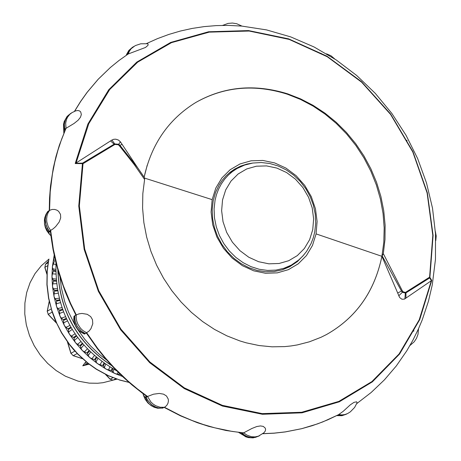 <?xml version="1.0" encoding="UTF-8"?>
<svg xmlns="http://www.w3.org/2000/svg" width="461" height="461" viewBox="0 0 461 461"><rect width="100%" height="100%" fill="white"/><g stroke="black" fill="none" stroke-linecap="round" stroke-linejoin="round"><path stroke-width="0.69" d="M106.687 360.047L99.553 354.492L90.731 346.13L84.703 339.21L77.546 329.229M75.045 325.132L68.539 312.097L64.782 301.869L61.371 287.848L60.039 277.211M57.948 270.296C59.578 311.14 77.431 342.846 111.51 365.417M113.665 379.991L103.08 382.688L97.588 383.264L89.215 383.131L78.047 381.126L65.416 376.216L56.138 370.546L47.696 363.435L40.314 355.074L34.189 345.687L29.481 335.516L26.317 324.832L24.773 313.918L24.9 303.061L26.68 292.551L30.08 282.656L34.996 273.65L41.306 265.761L48.837 259.197M86.282 361.989L85.141 362.623L82.755 365.821L89.048 364.173M82.755 365.821L86.674 364L88.587 364.432M85.141 362.623L86.674 364L87.924 363.303M282.945 269.616L291.369 265.063L283.918 268.296L275.932 270.106L267.628 270.434L259.232 269.276L250.986 266.66L243.108 262.655L235.825 257.376L229.33 250.963L223.816 243.598L219.43 235.485L216.29 226.852L214.492 217.932L214.077 208.977L215.062 200.241L216.514 194.53L218.589 189.114L221.251 184.043L224.472 179.398L228.207 175.232L232.402 171.596L237.012 168.536L228.754 173.376M346.92 413.88L342.569 415.494L337.273 415.315M259.186 435.87L255.158 437.437L250.323 437.535L245.557 435.916L242.359 433.68L242.302 432.862M163.073 407.997L160.134 408.169L157.218 407.657L154.395 406.544L151.778 404.879L147.56 400.171L146.125 397.313L146.638 396.247M85.688 333.395L85.291 333.626L83.908 332.951L81.32 331.205L77.212 326.376L75.846 323.484L74.82 318.856L74.861 315.756L75.932 315.111M50.416 231.376L49.223 231.307L47.443 228.65L45.409 222.651L45.241 219.545L45.651 216.526L46.624 213.714L48.215 211.224M65.312 129.587L64.598 129.12L64.217 125.098L65.226 119.998L67.842 115.746L71.351 113.037M126.908 54.853L127.939 52.145L129.489 49.84L133.264 46.797M336.997 415.459L337.291 415.344M238.977 432.499L241.299 433.749L242.359 433.68M163.033 408.071L157.639 408.233L154.193 407.259L151.784 406.008L149.347 404.084L147.341 401.698L145.307 397.463L146.125 397.313M143.031 393.636L143.388 395.186L145.307 397.463L146.229 395.959M85.291 333.626L84.415 334.052M75.863 314.978L74.861 315.756M49.223 231.307L48.67 231.912L49.563 234.476L50.9 235.657M47.673 211.587L48.128 211.219M64.598 129.12L63.993 129.973L63.923 132.872M126.861 54.767L126.406 55.187M137.493 167.516L120.425 141.855L118.442 140.052L115.803 139.182L113.74 139.291L111.908 140.046L76.059 162.992L88.771 123.721L109.683 89.572L137.695 62.137L171.475 42.654L209.231 32.132L249.136 31.037L289.151 39.404L327.275 56.755L361.649 82.202L390.611 114.455L412.802 151.997L427.105 192.934L432.81 235.381L429.594 277.165L429.888 277.378L429.675 277.948L429.594 277.165L405.409 292.453L402.937 291.704L402.257 290.661L383.322 253.654L384.981 239.582L385.125 225.245L383.754 210.821L380.901 196.495L376.597 182.452L370.909 168.864L363.919 155.887L355.713 143.694L346.401 132.416L336.104 122.194L324.959 113.141L313.1 105.35L300.67 98.919L287.825 93.9C254.599 83.614 223.925 86.478 195.787 102.48C224.006 86.593 254.518 83.833 287.318 94.2L300.422 99.392L313.059 106.053L325.063 114.109L336.294 123.444L346.603 133.955L355.869 145.503L363.977 157.95L370.823 171.14L376.332 184.907L380.423 199.077L383.051 213.483L384.18 227.947L383.8 242.284L381.91 256.31L399.641 297.524L401.934 299.247L404.435 299.12L431.312 280.737L419.216 319.807L399.082 353.962L371.894 381.587L338.87 401.387L301.701 412.261L262.188 413.621L222.358 405.346L184.279 387.839L149.871 361.983L120.891 329.096L98.775 290.787L84.691 249.055L79.35 205.929L83.02 163.701L82.438 163.638L82.548 163.125L75.281 163.298L87.878 124.061L108.761 89.728L136.825 62.079L170.685 42.429L208.533 31.774L248.554 30.582L288.695 38.885L326.958 56.207L361.493 81.672L390.617 114.011L412.941 151.675L427.335 192.779L433.098 235.421L429.888 277.378L431.738 280.409L419.7 319.68L399.601 354.019L372.373 381.858L339.284 401.819L302.036 412.82L262.418 414.278L222.479 406.06L184.273 388.583L149.71 362.698L120.58 329.724L98.337 291.283L84.161 249.378L78.762 206.05L82.438 163.638L75.224 163.546M147.22 165.171L144.155 177.133C151.45 144.062 168.663 119.174 195.787 102.48M406.977 140.864L406.942 140.3L406.977 140.864M321.115 53.263L320.211 53.32M432.32 284.57L435.461 259.364L435.512 233.779L432.51 208.193L426.517 183L417.643 158.561L406.02 135.252L391.833 113.412L375.289 93.364L356.624 75.431L336.115 59.878L314.045 46.964L290.747 36.915L266.556 29.907L241.852 26.093L228.443 25.395L216.261 25.603L204.154 26.611L192.162 28.432L180.343 31.048L168.749 34.46L157.426 38.655L146.419 43.611M147.376 43.737L148.079 44.049L148.01 45.328L145.503 47.46L128.256 53.96L129.259 51.442L131.131 48.71L135.275 45.61L140.772 43.783L147.376 43.737M49.264 210.55L49.529 198.253L50.497 186.083L53.274 168.15L55.994 156.475L59.394 145.082L66.004 128.331L65.687 123.122L66.522 119.422L67.565 117.186L69.795 114.334L72.077 112.576L75.8 110.824L77.938 110.49L79.597 110.951L80.698 111.919L81.355 114.53L80.445 117.278L78.139 120.206L74.06 123.473L64.655 129.138L65.324 129.564M75.938 315.117L70.303 303.672L65.301 291.957L59.031 273.972L55.689 261.767L53.032 249.447L51.079 237.058L50.364 230.852L50.652 230.535L48.14 226.432L46.803 221.845L46.636 218.721L47.051 215.685L48.036 212.861L49.552 210.36L52.122 209.444L54.709 209.444L56.91 210.147L58.622 211.328L60.5 214.371L60.702 217.817L59.233 221.948L55.666 226.587L53.182 228.794L49.281 231.289L50.41 231.341M50.652 230.535L53.332 249.147L57.573 267.611L63.359 285.762L70.625 303.453L76.267 314.915L79.004 313.855L82.018 313.44L87.238 314.304L90.673 316.592L92.477 319.657L92.788 323.749L90.938 328.693L89.054 331.067L85.331 333.58L81.367 331.171L77.258 326.353L75.414 321.945L74.878 318.839L74.918 315.745L76.267 314.915L76.221 318.027L76.762 321.15L77.863 324.164L80.473 328.209L82.749 330.439L86.743 332.859L97.749 348.516L105.759 358.404L114.27 367.815L127.904 380.959L137.528 389.021L147.526 396.489L153.478 394.201L159.27 393.423L163.597 394.172L166.513 396.016L168.242 399.099L168.421 401.145L167.925 403.381L166.617 405.588L164.508 407.299L161.609 408.141L158.688 407.933L155.806 407.121L151.807 404.827L147.595 400.125L146.166 397.267L146.667 396.264M164.202 407.443L180.505 415.839L197.296 422.685L208.7 426.356L225.999 430.493L243.414 432.965L251.942 428.459L256.765 426.54L260.453 425.929L263.289 426.402L265.265 428.131L265.599 429.491L265.236 431.093L263.957 432.735L258.454 436.158L255.048 436.907L251.487 436.728L246.865 435.086L243.76 432.885L242.371 433.617L246.577 436.348L251.245 437.587L255.89 437.207L259.52 435.708M338.702 414.572L343.197 411.316L350.314 404.827L353.973 402.367L356.67 401.813L357.039 402.874L354.595 407.478L350.32 411.863L347.709 413.5L344.955 414.537L341.866 414.923L338.702 414.572L337.901 414.992L338.76 414.543M356.733 403.629L371.174 392.478L384.405 379.87L396.304 365.948L406.769 350.838L412.912 340.183L418.421 328.958L422.23 319.899L428.465 301.177L432.228 285.071M110.577 140.899L114.103 144.207L82.548 163.125L83.003 163.695M111.908 140.046L114.714 143.918L118.696 144.276L119.906 145.284L137.672 167.764M115.025 144.426L114.518 144.685L114.103 144.207L114.714 143.918L115.025 144.426L118.31 144.771L119.284 145.659L134.214 164.554L144.593 179.45L142.829 193.608L142.587 208.072L143.872 222.64L146.661 237.127L150.92 251.343L156.579 265.115L163.563 278.26L171.774 290.62L181.104 302.041L191.419 312.391L202.598 321.542L214.48 329.396L226.927 335.867L239.778 340.892L246.18 342.811L259.082 345.548L271.996 346.816L284.783 346.603L291.081 345.946L297.299 344.926L309.4 341.808L320.96 337.308L326.497 334.548C356.059 317.825 374.534 291.75 381.91 256.31C374.482 291.79 355.978 317.888 326.394 334.605M114.518 144.685L83.02 163.701M137.672 167.758L144.575 177.773L144.593 179.45M122.136 144.322L119.284 145.659M212.152 199.642L211.098 212.095L212.717 224.789L216.924 237.087L223.504 248.364L232.131 258.051L242.365 265.669L253.688 270.82L265.536 273.264L277.303 272.866L288.402 269.656L298.273 263.807L306.432 255.601L312.472 245.459L316.085 233.894L317.099 221.476L315.468 208.833L311.267 196.593L304.715 185.362L296.135 175.704L285.953 168.098L274.675 162.929L262.868 160.451L251.112 160.797L240.008 163.949L230.102 169.757L221.897 177.929L215.811 188.059L212.152 199.642L144.679 178.13M303.932 254.795L297.42 261.56L289.692 266.752L282.144 269.869L274.082 271.552L265.72 271.754L257.29 270.48L249.021 267.749L241.138 263.64L233.86 258.269L227.377 251.781L221.879 244.347L217.511 236.176L214.394 227.492L212.607 218.526L212.21 209.53L213.201 200.754L215.581 192.37L219.28 184.682L222.427 180.044L226.08 175.871L230.183 172.201L234.695 169.095L240.642 166.11L246.998 164.064L252.305 163.113M316.085 233.894L381.91 256.316L383.322 253.654M405.939 298.14L405.951 292.873L405.478 293.098L402.424 292.274L401.514 291.11L382.278 256.103M405.813 292.245L405.951 292.873L429.675 277.948L431.421 280.668L431.738 280.409M404.885 298.861L405.409 292.453M397.618 293.058L402.257 290.661M413.678 331.228L413.909 330.796M133.592 46.578L129.351 50.105L126.925 54.842M71.657 112.836L68.441 115.215L65.658 119.14L64.35 123.957L64.655 129.138M66.004 128.331L61.607 139.234L57.873 150.482L54.813 162.03L52.445 173.837L50.203 191.932L49.552 210.36L48.186 211.242L46.682 213.731L45.708 216.537L45.299 219.551L46.209 225.723L49.281 231.289M242.33 432.862L242.371 433.617M337.325 415.292L342.298 415.476L347.277 413.713M128.227 53.977L126.908 54.813M74.607 111.285L80.652 101.495L87.279 92.188L98.262 79.206L110.415 67.473L119.117 60.403L128.21 53.989M86.397 333.032L97.386 348.666L105.385 358.537L113.884 367.936L122.851 376.821L132.255 385.16L142.057 392.916L147.099 396.569L147.526 396.489L146.166 397.267M243.76 432.885L232.148 431.421L214.791 427.825L203.324 424.512L191.983 420.467L180.827 415.718L164.508 407.299L160.123 407.23L155.824 405.778L153.196 404.107L150.874 401.94L147.526 396.489M111.816 365.746C77.31 343.082 59.313 311.123 57.827 269.864M55.994 263.018C54.813 311.031 75.057 346.977 116.725 370.857M118.074 372.211L117.388 374.148L120.292 374.384M117.388 374.148L114.789 373.468L122.482 376.476M54.179 255.181L52.398 266.579L51.955 276.496L52.502 286.512L54.035 296.521L56.53 306.415L59.97 316.085L64.309 325.414L69.502 334.311L75.489 342.673L82.208 350.406L89.584 357.425L97.53 363.648L105.967 369.019L114.789 373.468L113.066 372.234L113.89 369.399M48.791 259.981L48.612 260.897L48.975 259.065L48.641 260.165M48.612 260.897L47.258 270.884L47.074 284.512L48.751 298.232L51.77 310.288L48.589 298.394L46.918 284.691L47.103 271.068L48.457 261.082M51.77 310.288L56.83 323.403L61.716 332.779L69.582 344.465L77.753 353.898L73.835 349.951L69.381 344.54L61.532 332.882L55.234 320.309L51.609 310.437M77.753 353.898L88.086 363.205L96.499 369.175L108.421 375.669L119.526 379.927L108.185 375.703L96.263 369.215L87.855 363.251L77.54 353.95M55.654 269.408L52.635 268.711L52.398 266.579L54.358 261.278L53.828 258.955L54.237 255.457M53.084 263.992L55.885 264.464M52.635 268.711L53.493 270.382L55.637 270.722M55.631 271.437L53.459 271.103L53.493 270.382M53.459 271.103L52.404 273.857L55.66 274.059M55.89 279.078L52.433 278.657L51.955 276.496L52.404 273.857M52.433 278.657L53.511 280.351L56 280.472M56.063 281.187L53.545 281.077L53.511 280.351M53.545 281.077L52.715 283.861L56.317 283.682M57.008 288.73L53.217 288.684L52.502 286.512L52.715 283.861M53.217 288.684L54.513 290.378L57.256 290.205M57.383 290.908L54.623 291.104L54.513 290.378M54.623 291.104L54.012 293.882L57.838 293.259M58.991 298.279L54.98 298.676L54.035 296.521L54.012 293.882M54.98 298.676L56.496 300.342L59.394 299.823M59.584 300.52L56.674 301.062L56.496 300.342M56.674 301.062L56.277 303.811L60.212 302.698M61.809 307.643L57.706 308.524L56.53 306.415L56.277 303.811M57.706 308.524L59.429 310.144L62.379 309.25M62.633 309.93L59.682 310.841L59.429 310.144M59.682 310.841L59.492 313.543L63.399 311.936M65.427 316.742L61.365 318.119L59.97 316.085L59.492 313.543M61.365 318.119L63.29 319.663L66.188 318.401M66.499 319.058L63.606 320.337L63.29 319.663M63.606 320.337L63.618 322.965L67.381 320.879M69.818 325.506L65.911 327.356L64.309 325.414L63.618 322.965M65.911 327.356L68.032 328.802L70.775 327.195M71.144 327.823L68.407 329.448L68.032 328.802M68.407 329.448L68.608 331.972L72.118 329.459M74.941 333.862L71.305 336.127L69.502 334.311L68.608 331.972M71.305 336.127L73.599 337.458L76.105 335.562M76.526 336.155L74.031 338.063L73.599 337.458M74.031 338.063L74.411 340.472L77.569 337.602M80.744 341.734L77.477 344.344L75.489 342.673L74.411 340.472M77.477 344.344L79.932 345.537L82.133 343.422M82.605 343.975L80.421 346.096L79.932 345.537M80.421 346.096L80.963 348.36L83.695 345.243M87.192 349.058L84.357 351.91L82.208 350.406L80.963 348.36M84.357 351.91L86.962 352.947L88.812 350.706M89.325 351.219L87.498 353.454L86.962 352.947M87.498 353.454L88.189 355.558L90.442 352.302M94.228 355.771L91.877 358.744L89.584 357.425L88.189 355.558M91.877 358.744L94.609 359.603L96.078 357.35M96.631 357.805L95.185 360.053L94.609 359.603M95.185 360.053L96.003 361.983L97.767 358.727M101.8 361.804L99.951 364.772L97.53 363.648L96.003 361.983M99.951 364.772L102.791 365.44L103.875 363.28M104.463 363.683L103.402 365.827L102.791 365.44M103.402 365.827L104.33 367.561L105.604 364.444M109.839 367.106L108.485 369.924L105.967 369.019L104.33 367.561M108.485 369.924L111.418 370.385L112.138 368.437M112.761 368.783L112.058 370.707L111.418 370.385M112.058 370.707L113.066 372.234M222.542 199.93L221.632 210.735L223.038 221.753L226.685 232.425L232.402 242.209L239.881 250.617L248.761 257.226L258.586 261.704L268.867 263.825L279.078 263.485L288.713 260.707L297.287 255.63L304.369 248.508L309.608 239.708L312.748 229.664L313.63 218.889L312.212 207.911L308.565 197.285L302.877 187.529L295.426 179.145L286.586 172.547L276.796 168.058L266.544 165.908L256.345 166.208L246.704 168.951L238.112 173.993L230.996 181.087L225.711 189.88L222.542 199.93M241.391 432.764L241.299 433.749L245.58 436.728L248.306 437.604L253.089 437.875L258.517 436.244M246.37 437.045L238.717 432.464M154.418 407.345L151.087 405.599L147.9 402.931L145.186 399.307L143.388 395.186M75.921 315.094L74.227 316.102L74.042 317.692L74.284 321.68L75.489 325.495L77.102 328.261L79.229 330.652L81.776 332.583L84.657 333.971M47.696 211.564L45.956 214.353L44.821 217.494L44.406 220.151L44.556 223.585L45.645 227.331L47.172 230.074L48.67 231.912L50.462 231.843M49.563 234.476L46.74 230.656L45.287 227.371L44.487 223.816L44.625 218.399M64.961 130.405L63.993 129.973L63.658 123.531M132.595 47.178L128.85 50.428L126.458 54.605M262.833 433.651L274.139 433.133L285.313 431.888L301.748 428.661L317.675 423.838L327.95 419.752L337.901 414.992L322.821 421.896L312.385 425.647L301.684 428.695L285.226 431.94L274.041 433.202L262.73 433.732M120.425 141.855L118.31 144.771M398.713 295.853L402.937 291.704M119.526 379.927L128.936 382.319M48.451 261.116L45.53 264.257L48.169 262.672M45.42 264.389L44.919 267.299L45.472 264.303L48.457 261.093M47.702 265.68L44.919 267.299L46.913 273.863M49.241 301.563L47.316 311.198L51.154 308.945M47.27 311.498L48.261 314.316L47.206 311.319L49.194 301.367M52.156 312.132L48.261 314.316L56.288 322.717M67.663 342.246L71.011 353.287L74.872 351.109M82.461 358.698L73.103 355.667L71.011 353.287L72.971 355.529M77.143 353.547L73.259 355.638L82.329 358.572M105.869 374.603L110.219 379.161L112.899 377.709M115.717 378.763L113.158 380.106L116.91 379.184L113.095 380.129L110.07 379.196L113.014 380.141M291.369 265.063L298.619 260.079L302.865 255.999L306.582 251.383L311.042 243.604L313.221 237.951L314.73 232.021M237.012 168.536L244.647 165.05L252.841 163.033L261.335 162.526L269.898 163.54L278.283 166.029L286.264 169.919L293.628 175.088L300.186 181.392L305.758 188.658L310.201 196.686L313.394 205.266L315.243 214.163L315.704 223.136L314.748 231.952M336.663 415.632L341.947 415.707L346.246 414.26M84.438 334.058L80.22 331.776L77.869 329.603L75.99 327.016L74.209 322.562L73.789 319.392L73.996 316.2M63.837 133.085L63.52 124.407L64.171 121.571L67.035 116.506L70.683 113.418M409.973 345.485L414.18 341.814L416.525 338.288L418.006 334.323L418.513 328.762M435.801 240.533L436.204 235.986L435.368 231.503M334.801 59.008L331.038 55.793L326.503 53.816M222.675 25.39L228.068 23.407L232.413 23.05L236.718 23.724L241.944 26.098M128.233 53.977L119.076 60.431L110.358 67.508L98.181 79.252L87.169 92.246L80.525 101.558L74.469 111.343M129.057 382.423L119.295 379.962M46.889 274.272L44.809 267.403M56.461 323.092L48.111 314.356M70.896 353.391L67.415 341.906M110.07 379.196L105.511 374.43"/></g></svg>
